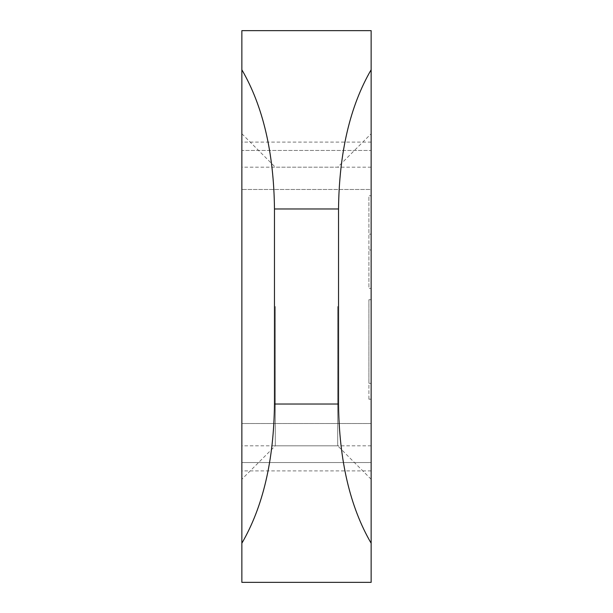 <?xml version="1.0" encoding="UTF-8"?>
<svg xmlns="http://www.w3.org/2000/svg" width="613" height="613" viewBox="0 0 613 613"><rect width="100%" height="100%" fill="white"/><g stroke="black" fill="none" stroke-linecap="round" stroke-linejoin="round"><path stroke-width="0.46" stroke-dasharray="3.06 2.3" d="M371.141 306.5L371.141 479.251L371.141 306.5M337.709 306.5L337.709 445.82L337.709 306.5M241.859 306.5L241.859 479.251L241.859 306.5M275.291 306.5L275.291 445.82L275.291 306.5M371.141 462.539L241.859 462.539L241.859 150.461L371.141 150.461L371.141 30.65L241.859 30.65L241.859 150.461L371.141 150.461L371.141 462.539L241.859 462.539L241.859 582.35L371.141 582.35L371.141 462.539M371.141 399.193L371.141 299.719L371.141 399.193L368.911 399.193L371.141 399.193M371.141 189.471L371.141 423.529L371.141 167.18L371.141 189.471L241.859 189.471L371.141 189.471M371.141 249.981L371.141 195.723L371.141 249.981L368.911 249.981L368.911 288.416L371.141 288.416L368.911 288.416L368.911 195.723L371.141 195.723L368.911 195.723L368.911 234.158L371.141 234.158L368.911 234.158L368.911 249.981L371.141 249.981M371.141 445.82L241.859 445.82M371.141 167.18L241.859 167.18M368.911 399.193L368.911 299.719L371.141 299.719L368.911 299.719L368.911 383.363L371.141 383.363L368.911 383.363L368.911 299.719L371.141 299.719L368.911 299.719L368.911 383.363L371.141 383.363L368.911 383.363L368.911 299.719L371.141 299.719L368.911 299.719L368.911 399.193M371.141 470.899L241.859 470.899M371.141 142.101L241.859 142.101M371.141 423.529L241.859 423.529L371.141 423.529M241.859 133.749L275.291 167.18L337.709 167.18L371.141 133.749M371.141 479.251L337.709 445.82L275.291 445.82L241.859 479.251"/><path stroke-width="0.92" d="M241.859 69.767L241.859 30.65L371.141 30.65L371.141 582.35L241.859 582.35L241.859 69.767C262.962 106.095 273.835 152.499 274.471 208.979L274.471 404.021C273.835 460.501 262.962 506.905 241.859 543.233M371.141 543.233C350.038 506.905 339.165 460.501 338.529 404.021L338.529 208.979C339.165 152.499 350.038 106.095 371.141 69.767M338.529 208.979L274.471 208.979M338.529 404.021L274.471 404.021"/></g></svg>
